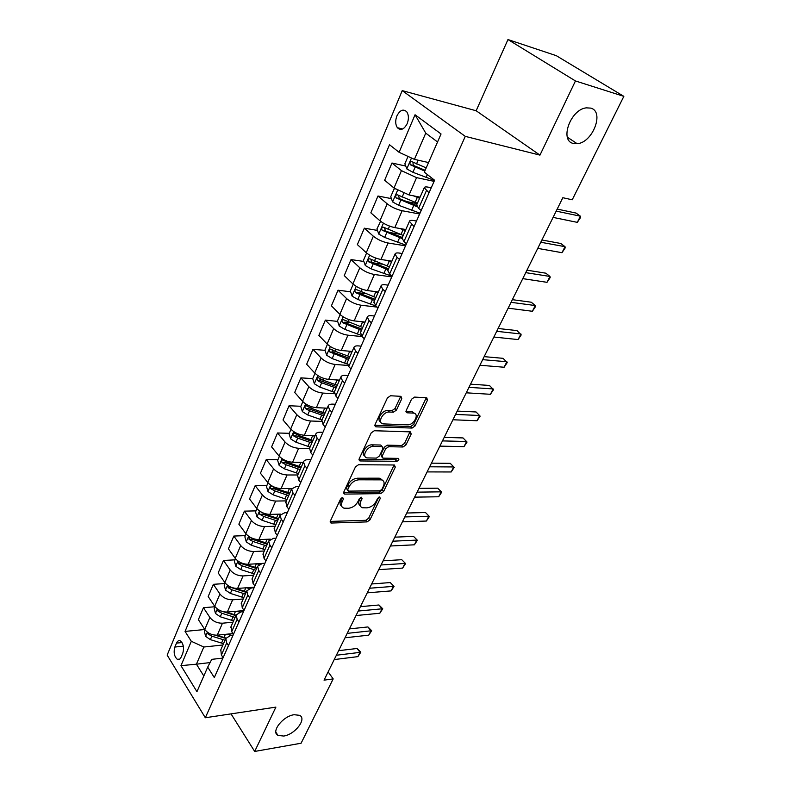 <?xml version="1.0" encoding="UTF-8"?>
<svg xmlns="http://www.w3.org/2000/svg" width="791" height="791" viewBox="0 0 791 791"><rect width="100%" height="100%" fill="white"/><g stroke="black" fill="none" stroke-linecap="round" stroke-linejoin="round"><path stroke-width="1.19" d="M342.681 497.519L340.575 499.002L330.361 521.051L331.439 523.039L367.093 521.892L369.98 519.825L380.293 498.36L379.631 496.956L377.584 498.409L376.239 501.217C373.975 505.162 370.86 507.377 366.895 507.862L362.525 507.763C360.014 506.843 359.421 504.757 360.755 501.494L362.1 498.656L361.388 497.232L359.312 498.706L357.977 501.543C355.713 505.548 352.549 507.792 348.485 508.277L343.956 508.168C341.396 507.219 340.773 505.113 342.098 501.83L343.423 498.963L342.681 497.519M573.406 143.458L577.153 143.695C592.607 142.884 604.838 111.491 590.689 108.11L586.319 107.853C570.449 109.316 559.286 140.907 573.406 143.458M283.722 736.045C294.974 734.572 307.145 718.742 299.581 715.321L294.153 714.718C282.97 716.003 270.591 731.922 277.977 735.403L283.722 736.045M396.904 115.901C395.174 120.608 395.322 124.533 397.349 127.687C400.77 130.861 404.053 129.516 407.187 123.653C408.927 118.976 408.799 115.051 406.801 111.867C403.331 108.624 400.028 109.969 396.904 115.901M401.798 398.704L400.978 396.34L390.527 395.757L387.412 397.922L375.072 424.559L375.854 426.833L412.081 428.069L415.077 425.963L427.506 400.098L426.745 397.784L414.593 397.092L411.538 399.228L406.198 410.499L406.96 412.793L413.584 413.12C419.843 413.782 413.812 425.35 407.523 424.816L383.22 423.897C376.832 423.165 382.903 411.429 389.39 412.022L393.404 412.2L396.469 410.054L401.798 398.704L400.325 397.191L400.572 396.311M539.966 155.125L575.452 80.959L623.842 96.354L556.261 55.657L507.97 39.55L476.152 110.76L402.224 90.619L465.276 136.368L539.966 155.125L476.152 110.76M231.031 713.878L254.682 751.45L275.891 707.124L205.324 717.753L465.276 136.368M254.682 751.45L301.084 743.233L333.189 678.896L328.127 671.895M623.842 96.354L572.229 199.797L562.826 197.71L324.043 680.151L333.189 678.896M358.511 464.732L355.466 466.878L343.808 492.012L344.876 494.098L380.639 493.633L383.566 491.567L395.312 467.105L394.383 464.989L358.511 464.732M359.213 458.77L371.206 432.895L374.281 430.739L410.489 431.876L411.182 434.071L405.981 444.898L403.015 446.994L388.658 446.707L385.642 448.823L382.241 456.021L382.903 458.147L398.357 458.385C399.346 459.522 398.812 460.5 396.726 461.311L360.261 460.955L359.213 458.77M181.119 657.173L182.8 653.228C184.254 647.849 183.443 643.745 180.368 640.918C178.786 640.206 177.5 640.928 176.502 643.113L174.86 647.048C173.417 652.446 174.247 656.54 177.342 659.338C178.875 660.02 180.14 659.298 181.119 657.173M402.224 90.619L167.158 655.086L205.324 717.753M222.943 658.072L211.751 659.358L207.697 667.129L214.312 677.561L434.585 180.239L424.332 172.161L441.052 133.976L415.057 114.754L425.746 133.135L414.425 159.367L428.544 162.55M207.697 667.129L196.949 691.69L180.961 665.666L191.323 641.293L203.841 647.018L222.943 644.981M204.79 629.517L185.054 631.406L191.323 641.293M185.054 631.406L389.508 144.743L399.099 152.297L415.057 114.754M575.452 80.959L507.97 39.55M210.07 662.591L196.425 664.183L203.821 675.979M203.841 647.018L196.425 664.183L180.961 665.666M405.743 166.051L391.96 163.025L401.452 170.648L416.57 177.629L434.091 181.357M391.96 163.025L384.644 180.279L394.007 188.011L409.036 194.952L420.09 197.157M391.416 198.62L377.979 196.01L387.214 203.841C391.515 207.123 396.489 209.417 402.154 210.732L419.635 214.005M377.979 196.01L370.841 212.838L379.957 220.768C384.199 224.08 389.142 226.364 394.798 227.61L405.832 229.538M377.455 230.418L364.335 228.184L373.342 236.202C377.534 239.554 382.449 241.819 388.094 243.005L405.526 245.843M364.335 228.184L357.374 244.607L366.263 252.715C370.406 256.096 375.29 258.35 380.926 259.478L391.921 261.129M363.86 261.465L351.026 259.577L359.806 267.773C363.9 271.184 368.764 273.419 374.38 274.487L391.772 276.919M351.026 259.577L344.233 275.594L352.895 283.89C356.949 287.321 361.774 289.546 367.38 290.564L378.355 291.958M350.591 291.79L338.044 290.208L346.596 298.583C350.601 302.043 355.406 304.258 360.993 305.217L377.139 307.106M338.044 290.208L331.409 305.85L339.853 314.314C343.818 317.794 348.584 319.989 354.16 320.899L365.106 322.056M337.658 321.403L325.358 320.118L333.703 328.651C337.619 332.171 342.365 334.346 347.931 335.196L362.06 336.551M325.358 320.118L318.882 335.394L327.118 344.006C330.994 347.546 335.71 349.711 341.267 350.512L352.173 351.431M325.042 350.344L312.979 349.325L321.116 358.007C324.953 361.576 329.639 363.731 335.176 364.473L347.763 365.422M312.979 349.325L306.651 364.246L314.689 373.006C318.476 376.595 323.133 378.731 328.66 379.433L339.537 380.135M314.986 373.322L312.722 378.622L300.887 377.861L308.826 386.68C312.574 390.289 317.201 392.425 322.718 393.068L334.296 393.71M300.887 377.861L294.707 392.435L302.548 401.324C306.255 404.962 310.853 407.078 316.36 407.672L327.197 408.166M300.857 406.277L289.061 405.743L296.813 414.692C300.481 418.34 305.059 420.446 310.556 421L321.541 421.395M289.061 405.743L283.03 419.981L290.683 428.999C294.311 432.677 298.86 434.763 304.337 435.277L315.134 435.564M289.259 433.31L277.512 432.984L285.076 442.06C288.675 445.758 293.204 447.835 298.662 448.299L309.439 448.487M277.512 432.984L271.61 446.905L279.085 456.051C282.634 459.759 287.133 461.825 292.591 462.251L303.349 462.34M277.918 459.739L266.221 459.62L273.607 468.816C277.127 472.543 281.606 474.6 287.044 474.976L297.782 474.976M266.221 459.62L260.447 473.236L267.744 482.49C271.224 486.238 275.673 488.274 281.102 488.611L291.79 488.522M266.834 485.585L255.177 485.664L262.394 494.968C265.845 498.735 270.265 500.762 275.673 501.059L286.382 500.881M255.177 485.664L249.531 498.983L256.66 508.336C260.071 512.123 264.471 514.14 269.869 514.397L280.696 514.12M255.987 510.877L244.379 511.144L251.429 520.547C254.801 524.344 259.181 526.351 264.57 526.569L275.228 526.213M244.379 511.144L238.862 524.166L245.823 533.618C249.165 537.435 253.515 539.432 258.884 539.61L270.265 539.136M245.378 535.616L233.82 536.061L240.701 545.563C244.014 549.389 248.344 551.376 253.693 551.515L264.313 551.001M233.82 536.061L228.411 548.816L235.214 558.357C238.487 562.193 242.797 564.171 248.137 564.27L261.257 563.528M234.986 559.84L223.477 560.453L230.211 570.034C233.454 573.89 237.735 575.858 243.064 575.927L253.634 575.245M223.477 560.453L218.187 572.931L224.842 582.562C228.045 586.428 232.307 588.375 237.626 588.415L254.336 587.209M224.822 583.54L213.352 584.322L219.938 593.992C223.111 597.867 227.353 599.815 232.653 599.815L243.193 598.985M213.352 584.322L208.181 596.533L214.687 606.252C217.832 610.138 222.044 612.066 227.333 612.036L243.974 610.603M214.865 606.756L203.445 607.696L209.882 617.445C212.997 621.34 217.199 623.259 222.469 623.199L232.959 622.22M203.445 607.696L198.383 619.65L204.74 629.438C207.825 633.354 211.998 635.262 217.258 635.163L232.999 633.591M437.552 141.975L425.746 133.135M233.108 635.124L230.596 635.381L225.771 638.535L226.72 642.935L228.47 645.594M243.49 611.68L240.968 611.898L236.163 614.953L237.162 619.294L238.951 621.934M254.099 587.733L251.568 587.911L246.772 590.847L247.83 595.129L249.669 597.749M264.945 563.251L262.394 563.4L257.619 566.218L258.736 570.43L260.615 573.02M276.029 538.226L273.468 538.335L268.703 541.024L269.889 545.177L271.817 547.738M287.36 512.637L284.8 512.706L280.044 515.257L281.299 519.341L283.267 521.882M298.949 486.465L296.378 486.485L291.652 488.907L292.967 492.912L294.984 495.423M310.814 459.7L308.223 459.67C305.573 459.68 304.001 460.441 303.517 461.944L304.911 465.859L306.977 468.341M322.946 432.301L320.355 432.222C317.685 432.193 316.123 432.895 315.668 434.338L317.142 438.174L319.257 440.627M335.364 404.26L332.764 404.132C330.094 404.043 328.542 404.695 328.107 406.09L329.659 409.827L331.825 412.24M348.08 375.547L345.469 375.369C342.79 375.221 341.247 375.814 340.852 377.149L342.473 380.797L344.708 383.17M361.111 346.142L358.491 345.904C355.802 345.707 354.269 346.24 353.893 347.516L355.604 351.056L357.898 353.389M374.45 316.014L371.819 315.728C369.13 315.461 367.607 315.935 367.271 317.142L369.071 320.573L371.414 322.866M388.124 285.146L385.484 284.8C382.785 284.463 381.282 284.869 380.975 286.016L382.864 289.328L385.276 291.572M402.135 253.506L399.495 253.09C396.785 252.695 395.302 253.031 395.025 254.099L397.013 257.283L399.485 259.488M416.511 221.055L413.861 220.58C411.152 220.116 409.669 220.373 409.431 221.361L414.069 226.572M431.243 187.783L428.593 187.23C425.874 186.686 424.421 186.874 424.213 187.783L429.029 192.796M320.701 379.136L319.673 379.067M334.642 351.145L332.022 350.927M349.711 322.659L344.797 322.145M365.58 293.659L358.145 292.729M382.34 264.194L372.858 262.79M400.197 234.294L389.182 232.416M417.233 203.643L406.534 201.567M220.818 649.807L221.381 655.027L223.111 657.697M231.081 626.502L231.704 631.653L233.474 634.303M241.562 602.683L242.254 607.765L244.063 610.385M252.28 578.35L253.031 583.343L254.89 585.943M263.225 553.463L264.056 558.377L265.964 560.957M274.428 528.022L275.337 532.847L277.285 535.398M285.887 501.998L286.866 506.724L288.863 509.256M297.604 475.381L298.672 479.999L300.709 482.5M309.597 448.131L310.744 452.65L312.84 455.122M321.878 420.248L323.114 424.648L325.259 427.081M334.445 391.693L335.77 395.975L337.975 398.377M347.318 362.456L348.742 366.609L350.996 368.972M360.508 332.497L362.031 336.511L364.344 338.835M374.024 301.796L375.646 305.672L378.019 307.946M387.877 270.324L389.607 274.052L392.049 276.277M402.085 238.051L403.934 241.621L406.436 243.796M416.659 204.948L418.627 208.349L421.198 210.475M414.425 159.367L399.099 152.297M341.92 497.707L340.743 500.228C339.596 502.957 339.893 504.925 341.653 506.151M360.281 505.815C358.521 504.628 358.224 502.661 359.401 499.912L360.558 497.46M330.223 521.417L365.758 520.31L368.646 518.253L378.731 497.223M343.64 492.496L379.275 492.081L382.191 490.005L394.106 464.989M347.743 489.669L348.485 491.122L379.888 490.786L381.934 489.332L383.368 486.346C384.782 482.925 384.149 480.77 381.46 479.86L358.807 479.801C354.684 480.226 351.471 482.5 349.167 486.603L347.743 489.669L346.379 488.077L347.595 490.4M382.458 480.236L380.075 478.308L378.909 478.179L380.293 479.741M346.379 488.077L347.803 485.012C350.097 480.908 353.31 478.644 357.433 478.219L378.909 478.179M382.013 457.168L380.837 454.469L384.228 447.281L387.234 445.165L401.581 445.471L404.547 443.375L409.965 431.846M359.015 459.383L395.312 459.779L397.369 458.355M373.441 446.401C367.153 445.976 361.161 457 367.153 457.91L376.437 458.108L379.453 455.982L382.854 448.774L382.152 446.599L373.441 446.401L372.027 444.849C366.342 444.423 360.212 454.064 364.878 456.041M372.027 444.849L380.441 445.017M380.758 422.038C375.873 420.031 382.142 409.906 387.936 410.489L391.94 410.667L395.006 408.532L400.325 397.191M414.514 413.386L412.111 411.617L413.12 413.07M405.951 411.31L411.646 411.567M374.835 425.311L410.628 426.557L413.614 424.46L426.27 397.744M204.978 629.784L204.325 631.317L205.64 636.36L210.366 639.632L223.517 643.676M226.157 634.273L231.565 635.282M207.667 632.385L208.171 634.105L211.859 636.182L225.02 640.245M225.811 638.426L214.934 635.143M225.959 638.07L216.625 635.203M336.363 655.245L360.043 652.367L357.898 656.629L334.227 659.575M338.627 650.677L357.107 648.482L360.043 652.367L360.795 652.199L357.898 656.629M357.107 648.482L360.795 652.199M214.925 606.598L214.143 608.437L215.488 613.49L220.274 616.772L233.533 620.905M236.163 611.275L239.693 612.105M217.634 609.169L218.069 611.156L221.796 613.252L235.075 617.405M235.866 615.625L221.658 611.216M236.054 615.19L226.038 612.066M225.089 582.908L224.16 585.063L225.544 590.135L230.399 593.418L243.776 597.66M246.367 587.782L249.056 588.484M227.848 585.478L228.174 587.723L231.951 589.829L245.348 594.081M246.11 592.34L231.14 587.515L228.174 587.723M246.347 591.816L235.411 588.356M235.471 558.703L234.403 561.195L235.817 566.287L240.731 569.569L254.227 573.91M256.778 563.785L258.983 564.398M238.348 561.303L238.496 563.785L242.323 565.901L255.839 570.262M256.581 568.561L241.473 563.617L238.496 563.785M256.857 567.948L244.35 563.914M347.2 633.364L370.939 630.813L368.744 635.153L345.014 637.783M349.414 628.894L367.934 626.947L370.939 630.813L371.661 630.704L368.744 635.153M367.934 626.947L371.661 630.704M358.254 611.038L382.053 608.813L379.809 613.252L356.019 615.536M360.419 606.657L378.978 604.986L382.053 608.813L382.745 608.783L379.809 613.252M378.978 604.986L382.745 608.783M369.535 588.237L393.384 586.378L391.1 590.897L367.261 592.835M371.641 583.976L390.25 582.572L394.056 586.408L391.1 590.897M390.25 582.572L394.056 586.408M246.08 533.965L244.864 536.812L246.308 541.914L251.291 545.207L264.906 549.646M267.417 539.254L269.385 539.828M249.155 536.654L249.046 539.324L252.912 541.449L266.557 545.919M267.279 544.257L252.032 539.205L249.046 539.324M267.595 543.546L251.449 537.929M381.054 564.972L404.962 563.479L402.629 568.096L378.731 569.658M383.111 560.819L401.759 559.702L405.595 563.578L402.629 568.096M401.759 559.702L405.595 563.578M256.927 508.672L255.552 511.886L257.035 516.998L262.078 520.3L275.822 524.858M278.274 514.18L280.232 514.773M278.57 518.619L264.797 514.041L260.565 511.698C259.181 511.737 258.934 512.617 259.824 514.328L263.739 516.464L277.503 521.042M278.214 519.42L262.83 514.249L259.824 514.328M268.02 482.817L266.478 486.416L267.991 491.537L273.113 494.84L286.985 499.507M289.368 488.541L291.513 489.214M289.783 493.139L275.891 488.442L271.649 486.109C270.206 486.129 269.939 487.019 270.848 488.769L274.813 490.924L288.695 495.611M289.387 494.039L273.864 488.739L270.848 488.769M279.361 456.377L277.651 460.372L279.203 465.504L284.394 468.816L298.395 473.591M300.689 462.32L303.022 463.061M301.262 467.076L287.232 462.27L282.98 459.947C281.477 459.947 281.191 460.846 282.12 462.636L286.134 464.811L300.145 469.607M300.817 468.094L285.146 462.666L282.12 462.636M290.969 429.325L289.071 433.735L290.663 438.886L295.933 442.199L310.052 447.093M312.247 435.485L314.798 436.325M312.989 440.429L298.83 435.495L294.568 433.181C293.006 433.161 292.7 434.071 293.639 435.91L297.703 438.095L311.852 443.009M312.494 441.556L296.684 435.989L293.639 435.91M302.834 401.65L300.758 406.495L302.389 411.646L307.729 414.959L321.986 419.981M324.043 408.027L326.841 408.967M324.992 413.169L310.705 408.107L306.424 405.813C304.802 405.763 304.476 406.683 305.435 408.571L309.548 410.766L323.826 415.809M324.448 414.405L308.48 408.71L305.435 408.571M392.811 541.202L416.768 540.095L414.385 544.811L390.438 545.998M394.808 537.168L413.495 536.357L417.381 540.283L414.385 544.811M413.495 536.357L417.381 540.283M404.824 516.938L428.831 516.226L426.398 521.042L402.401 521.833M406.762 513.023L425.489 512.519L429.404 516.493L426.398 521.042M425.489 512.519L429.404 516.493M417.094 492.14L441.151 491.844L438.669 496.768L414.622 497.144M418.973 488.363L437.73 488.185L441.694 492.19L438.669 496.768M437.73 488.185L441.694 492.19M429.642 466.799L453.727 466.947L451.196 471.97L427.11 471.911M431.441 463.16L450.237 463.318L454.232 467.382L451.196 471.97M450.237 463.318L454.232 467.382M442.456 440.903L466.581 441.507L463.991 446.638L439.875 446.124M444.186 437.403L463.012 437.927L467.056 442.031L463.991 446.638M312.722 378.622L314.393 383.783L319.811 387.096L334.197 392.247M336.096 379.907L339.171 380.975M337.273 385.266L322.847 380.085L318.565 377.801C316.875 377.722 316.519 378.652 317.498 380.6L321.67 382.804L336.086 387.976M336.679 386.631L320.553 380.787L317.498 380.6M455.567 414.425L479.722 415.502L477.072 420.753L452.917 419.764M457.218 411.083L476.063 411.973L480.147 416.125L477.072 420.753M327.434 344.312L324.953 350.087L326.673 355.258L332.171 358.57L347.091 363.979M348.386 351.115L351.777 352.311M349.849 356.711L335.275 351.392L330.984 349.128C329.234 349.019 328.848 349.958 329.847 351.955L348.623 359.49M349.187 358.204L332.922 352.213L329.847 351.955M468.964 387.353L493.149 388.925L490.44 394.294L466.255 392.811M470.536 384.169L489.411 385.444L493.535 389.647L490.44 394.294M340.17 314.62L337.48 320.879L339.24 326.06L344.827 329.372L360.953 335.246M360.923 321.611L364.7 322.975M362.713 327.484L343.709 319.782C341.88 319.633 341.475 320.582 342.493 322.639L361.467 330.322M362.001 329.096L345.568 322.955L342.493 322.639M482.668 359.658L506.873 361.754L504.104 367.242L479.9 365.244M484.161 356.642L503.046 358.323L507.219 362.575L504.104 367.242M353.221 284.187L350.314 290.969L352.114 296.15L357.779 299.463L376.061 306.068M373.708 291.365L377.93 292.927M375.893 297.545L356.701 289.694C354.843 289.546 354.417 290.515 355.416 292.591L374.618 300.451M375.122 299.295L358.491 292.977L355.416 292.591M496.699 331.32L520.923 333.97L518.085 339.576L493.861 337.035M498.103 328.483L516.998 330.589L521.22 334.89L518.085 339.576M366.599 253.011L363.455 260.338L365.304 265.519L371.058 268.831L392.01 276.237M386.73 260.348L391.476 262.147M389.399 266.874L370 258.855C368.131 258.726 367.677 259.705 368.626 261.791L388.084 269.85M388.559 268.772L371.81 262.305L371.058 259.873M511.045 302.32L535.28 305.544L532.383 311.278L508.148 308.174M512.36 299.67L531.265 302.221L535.28 305.544L535.537 306.572L532.383 311.278M380.609 221.302L376.921 228.945L378.82 234.136L384.663 237.438L405.852 245.111M399.959 228.51L405.368 230.596M405.259 229.439L405.793 229.617M403.232 235.451L383.625 227.264C381.756 227.136 381.272 228.134 382.172 230.24L401.887 238.496L409.431 221.361M402.332 237.498L385.405 230.863L384.683 228.332M525.738 272.638L549.982 276.455L547.006 282.328L522.772 278.63M526.954 270.186L545.869 273.192L549.982 276.455L550.18 277.601L547.006 282.328M540.777 242.244L565.021 246.683L561.986 252.695L537.742 248.384M541.894 239.999L560.809 243.49L565.021 246.683L565.17 247.949L561.986 252.695M395.193 188.92L394.076 188.94L390.714 196.781L392.672 201.962L398.605 205.264L419.991 213.194M413.386 195.812L419.596 198.264M418.548 196.85L419.991 197.364M417.411 203.238L397.586 194.873C395.708 194.764 395.203 195.773 396.064 197.888L416.986 206.698M416.471 205.452L399.346 198.63L398.654 196M408.027 156.42L404.863 163.796L406.871 168.977L412.902 172.28L434.477 180.477M426.952 162.195L428.435 162.798M426.201 167.9L411.913 161.661C410.025 161.562 409.491 162.59 410.302 164.726L424.797 171.113M425.143 170.312L413.347 165.398L412.971 162.857M556.192 211.118L580.416 216.2L577.311 222.36L553.077 217.406M557.2 209.081L576.105 213.086L580.416 216.2L580.515 217.604L577.311 222.36M416.57 177.629L409.036 194.952M402.154 210.732L394.798 227.61M388.094 243.005L380.926 259.478M374.38 274.487L367.38 290.564M360.993 305.217L354.16 320.899M347.931 335.196L341.267 350.512M335.176 364.473L328.66 379.433M322.718 393.068L316.36 407.672M310.556 421L304.337 435.277M298.662 448.299L292.591 462.251M287.044 474.976L281.102 488.611M275.673 501.059L269.869 514.397M264.57 526.569L258.884 539.61M253.693 551.515L248.137 564.27M243.064 575.927L237.626 588.415M232.653 599.815L227.333 612.036M222.469 623.199L217.258 635.163M226.72 642.935L221.381 655.027M209.882 617.445L204.74 629.438M219.938 593.992L214.687 606.252M237.162 619.294L231.704 631.653M230.211 570.034L224.842 582.562M247.83 595.129L242.254 607.765M240.701 545.563L235.214 558.357M258.736 570.43L253.031 583.343M251.429 520.547L245.823 533.618M269.889 545.177L264.056 558.377M262.394 494.968L256.66 508.336M281.299 519.341L275.337 532.847M273.607 468.816L267.744 482.49M292.967 492.912L286.866 506.724M285.076 442.06L279.085 456.051M304.911 465.859L298.672 479.999M296.813 414.692L290.683 428.999M317.142 438.174L310.744 452.65M308.826 386.68L302.548 401.324M329.659 409.827L323.114 424.648M321.116 358.007L314.689 373.006M342.473 380.797L335.77 395.975M333.703 328.651L327.118 344.006M355.604 351.056L348.742 366.609M346.596 298.583L339.853 314.314M369.071 320.573L362.031 336.511M359.806 267.773L352.895 283.89M382.864 289.328L375.646 305.672M373.342 236.202L366.263 252.715M397.013 257.283L389.607 274.052M387.214 203.841L379.957 220.768M411.528 224.426L403.934 241.621M401.452 170.648L394.007 188.011M426.408 190.7L418.627 208.349M183.324 646.158L174.86 647.048M181.979 642.549L176.502 643.113M340.743 500.228L342.098 501.83M360.933 497.312L362.1 498.656M359.401 499.912L360.755 501.494M379.136 497.045L380.293 498.36M368.646 518.253L369.98 519.825M365.758 520.31L367.093 521.892M330.193 521.516L331.439 523.039M342.266 497.579L343.423 498.963M393.908 465.563L395.312 467.105M382.191 490.005L383.566 491.567M379.275 492.081L380.639 493.633M343.62 492.615L344.876 494.098M357.433 478.219L358.807 479.801M347.803 485.012L349.167 486.603M409.738 432.558L411.182 434.071M404.547 443.375L405.981 444.898M401.581 445.471L403.015 446.994M387.234 445.165L388.658 446.707M384.228 447.281L385.642 448.823M380.837 454.469L382.241 456.021M395.312 459.779L396.726 461.311M358.995 459.531L360.261 460.955M395.006 408.532L396.469 410.054M391.94 410.667L393.404 412.2M387.936 410.489L389.39 412.022M405.941 411.577L407.138 412.813M426.013 398.605L427.506 400.098M413.614 424.46L415.077 425.963M410.628 426.557L412.081 428.069M374.825 425.489L376.091 426.853M207.361 632.157L205.611 636.231M223.032 639.701L221.529 643.132M225.386 634.352L223.991 637.526M211.859 636.182L210.366 639.632M210.327 633.898L208.171 634.105M217.347 608.961L215.459 613.371M233.078 616.842L231.536 620.352M235.491 611.334L234.047 614.627M221.796 613.252L220.274 616.772M220.867 610.919L218.069 611.156M227.551 585.261L225.504 590.017M243.321 593.507L241.749 597.086M245.823 587.822L244.32 591.233M231.951 589.829L230.399 593.418M237.982 561.046L235.777 566.158M253.792 569.658L252.191 573.317M256.373 563.805L254.811 567.345M242.323 565.901L240.731 569.569M248.631 536.298L246.268 541.786M264.501 545.306L262.859 549.033M267.15 539.264L265.539 542.933M252.912 541.449L251.291 545.207M259.527 510.996L256.996 516.869M275.426 520.409L273.755 524.225M278.165 514.18L276.494 517.986M263.739 516.464L262.078 520.3M270.66 485.13L267.951 491.409M286.609 494.958L284.889 498.864M289.417 488.561L287.697 492.486M274.813 490.924L273.113 494.84M276.168 487.8L275.891 488.442M282.051 458.681L279.164 465.375M298.039 468.934L296.279 472.929M300.906 462.389L299.146 466.403M286.134 464.811L284.394 468.816M287.617 461.371L287.232 462.27M293.698 431.609L290.623 438.758M309.726 442.327L307.926 446.411M312.663 435.633L310.863 439.737M297.703 438.095L295.933 442.199M299.334 434.328L298.83 435.495M305.623 403.914L302.35 411.518M321.68 415.107L319.851 419.279M324.686 408.255L322.847 412.457M309.548 410.766L307.729 414.959M311.328 406.663L310.705 408.107M317.824 375.567L314.343 383.655M333.921 387.244L332.042 391.525M336.996 380.234L335.107 384.535M321.67 382.804L319.811 387.096M323.598 378.345L322.847 380.085M330.322 346.547L326.624 355.129M346.438 358.738L344.52 363.109M349.592 351.56L347.654 355.96M334.069 354.18L332.171 358.57M336.165 349.355L335.275 351.392M343.116 316.825L339.201 325.922M359.262 329.54L357.295 334.029M362.486 322.194L360.508 326.703M346.774 324.874L344.827 329.372M349.039 319.663L348.01 322.026M356.227 286.382L352.074 296.022M372.393 299.651L370.376 304.238M375.695 292.126L373.668 296.744M359.776 294.855L357.779 299.463M362.219 289.239L361.042 291.938M358.531 292.996L355.436 292.611M369.654 255.177L365.254 265.39M385.84 269.029L383.773 273.735M389.221 261.317L387.145 266.053M373.105 264.115L371.058 268.831M375.725 258.074L374.4 261.119M371.81 262.305L368.705 261.851M383.427 223.191L378.77 233.998M399.623 237.646L397.507 242.471M403.094 229.746L400.958 234.601M386.759 232.603L384.663 237.438M389.567 226.117L388.084 229.538M385.405 230.863L382.3 230.329M397.537 190.404L392.623 201.834M413.742 205.482L411.577 210.426M417.302 197.384L415.117 202.358M400.76 200.301L398.605 205.264M403.766 193.36L402.115 197.157M399.346 198.63L396.232 198.017M411.488 158.012L406.821 168.849M427.348 174.534L426.003 177.579M415.107 167.188L412.902 172.28M418.132 160.207L416.501 163.964M413.644 165.576L410.519 164.894M567.384 137.209L577.153 143.695M402.659 128.982L397.349 127.687M225.771 638.535L220.462 650.607M236.163 614.953L230.735 627.283M246.772 590.847L241.225 603.454M257.619 566.218L251.943 579.091M268.703 541.024L262.909 554.194M280.044 515.257L274.121 528.734M291.652 488.907L285.581 502.69M303.517 461.944L297.317 476.044M315.668 434.338L309.321 448.774M328.107 406.09L321.601 420.861M340.852 377.149L334.188 392.287M353.893 347.516L347.071 363.01M367.271 317.142L360.271 333.031M380.975 286.016L373.807 302.291M395.025 254.099L387.669 270.789M424.213 187.783L416.481 205.353M179.814 659.061L177.342 659.338M275.881 732.189L277.977 735.403M330.154 522.04L330.915 522.98M343.601 493.06L344.431 494.049M380.075 478.308L381.46 479.86M380.728 445.056L382.152 446.599M358.985 459.878L359.915 460.916M412.111 411.617L413.584 413.12M405.951 411.755L406.96 412.793M374.835 425.736L375.854 426.833M371.701 262.246L368.626 261.791M385.237 230.764L382.172 230.24M399.109 198.492L396.064 197.888M413.347 165.398L410.302 164.726"/></g></svg>
